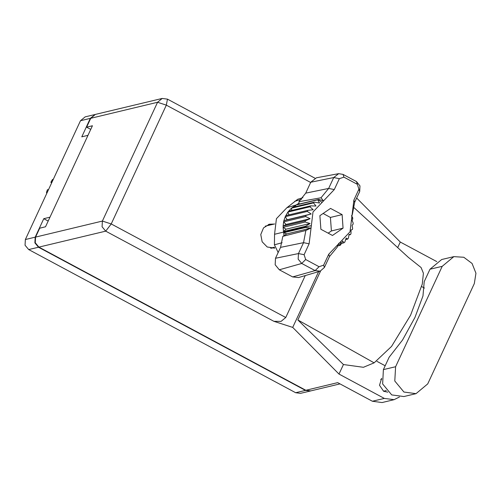 <?xml version="1.0" encoding="UTF-8"?>
<svg xmlns="http://www.w3.org/2000/svg" width="501" height="501" viewBox="0 0 501 501"><rect width="100%" height="100%" fill="white"/><g stroke="black" fill="none" stroke-linecap="round" stroke-linejoin="round"><path stroke-width="0.75" d="M95.165 114.472L90.33 118.38L81.763 136.842L88.001 135.345L50 217.215L43.756 218.705L35.189 237.167L34.882 242.86L38.489 247.225L305.504 390.373L310.52 390.968M310.326 391.018L300.494 393.373L295.671 392.728L28.663 249.579L25.05 245.214L25.357 239.522L80.498 120.735L85.139 116.871L94.971 114.516M43.756 218.705L48.202 221.091M269.106 224.385L267.146 225.719M453.856 256.612L441.688 259.524L430.015 269.237L424.253 281.643L422.988 295.947L414.985 317.446L402.528 340.016L389.177 357.213L383.422 369.619L382.645 383.941L391.726 394.92L403.862 396.548L416.03 393.636L427.704 383.923L474.303 283.541L475.95 273.22L472.055 263.438L463.832 257.257L453.856 256.612L442.189 266.325L395.59 366.707L394.813 381.029L403.9 392.007L416.03 393.636M381.656 378.299L379.476 385.256L383.672 391.281L387.855 392.139M274.028 224.072L269.432 224.179L263.495 227.88L260.739 234.556L262.161 241.789L267.24 246.962L274.586 248.139M268.467 224.461L272.081 224.542M384.355 398.401L394.074 399.704L382.1 402.572L372.375 401.263L384.355 398.401L339.002 374.084L292.741 327.391L273.903 321.304L105.711 231.136L38.884 247.131L305.892 390.279L337.687 382.67L372.375 401.263M394.074 399.704L399.504 397.005M385.2 365.786L376.934 361.353M339.002 374.084L343.423 364.559L363.438 367.302L374.128 362.881L391.5 346.46L410.544 315.267L422.255 284.036L423.408 273.233L421.097 267.54L408.371 257.401L353.073 206.756M436.759 261.572L400.299 242.027L397.7 247.632M421.66 286.547L424.491 288.062M343.423 364.559L297.844 319.97L320.552 271.047M400.299 242.027L356.668 197.989M318.623 271.63L292.741 327.391M340.01 383.916L310.714 390.924L305.892 390.279M38.884 247.131L35.27 242.766L35.577 237.073L102.411 221.079L157.546 102.292L90.719 118.286L86.598 127.166L90.762 129.402M86.598 127.166L92.447 125.77L45.553 226.79L39.704 228.193L35.577 237.073M90.719 118.286L95.359 114.422L162.186 98.428L157.546 102.292L166.351 105.135L111.209 223.922L285.783 317.515L281.03 321.373L273.903 321.304M305.247 275.588L285.783 317.515M274.561 248.064L274.153 248.214M297.844 319.97L374.128 362.881M274.435 247.507L271.329 248.252M46.962 192.973L46.612 193.06L46.555 192.265L47.382 189.773L48.584 189.484M46.555 192.265L47.388 192.065M51.653 182.871L50.858 182.283L52.43 179.608L53.407 179.095M46.612 193.06L46.762 193.405M53.263 179.414L52.43 179.608M52.06 181.995L50.858 182.283M302.942 197.695L297.688 199.248L286.86 207.708L296.172 204.965L318.216 199.686L296.172 204.965L299.059 203.206L298.897 201.703L305.716 193.154L328.687 188.439L333.735 177.561L338.645 173.684L343.06 174.392L356.436 181.569L360 185.865L359.693 191.476L354.639 202.354L352.303 214.585L351.495 215.881L352.585 217.522L352.792 218.712L352.165 220.546L353.167 222.951L353.149 224.154L352.097 225.362L352.641 228.381L352.378 229.546L351.038 230.028L351.026 233.535L350.525 234.606L349.053 234.311L348.377 238.175L347.669 239.102L346.222 238.025L344.832 242.077L343.949 242.816L342.684 240.981L340.567 245.045L337.636 246.041M339.359 178.694L334.311 189.572L312.975 211.992L309.142 243.793L304.094 254.677L305.691 259.543L319.068 266.714L323.646 265.161L328.7 254.283L350.036 231.863L353.869 200.062L358.916 189.178L357.319 184.312L343.937 177.141L339.359 178.694L333.735 177.561L310.77 182.27L305.716 193.154M310.77 182.27L316.463 177.774L338.645 173.684M348.94 234.988L350.525 234.606M345.703 239.572L347.669 239.102M341.425 243.417L343.949 242.816M322.118 202.385L318.216 199.686L318.774 199.392L296.73 204.671M295.653 206.644L295.715 205.203L291.457 208.178L313.501 202.899L314.384 202.16L319.55 203.055L317.759 199.93M292.34 207.439L314.384 202.16M291.801 210.389L291.457 208.178L287.912 212.08L309.95 206.8L310.658 205.873L316.012 206.017L313.501 202.899M288.614 211.153L310.658 205.873M288.964 214.879L287.912 212.08L285.263 216.714L307.307 211.435L307.802 210.37L313.181 209.731L309.95 206.8M285.758 215.643L307.802 210.37M307.307 211.435L311.19 214.015L287.198 219.757L285.263 216.714L283.904 220.703L305.948 215.43L305.685 216.589L310.132 218.674L305.184 220.816L305.165 222.024L310.063 223.496L305.535 226.264L305.748 227.454L283.704 232.727L283.591 232.076L311.334 225.625M287.198 219.757L283.904 220.703L283.641 221.868L305.685 216.589M311.19 214.015L305.948 215.43M310.132 218.674L286.14 224.417L283.641 221.868L283.14 226.095L305.184 220.816M286.14 224.417L283.14 226.095L283.121 227.297L305.165 222.024M310.063 223.496L286.071 229.239L283.121 227.297L283.491 231.537L305.535 226.264M286.071 229.239L283.491 231.537L283.591 232.076L274.529 234.274L274.454 244.789L278.174 252.485M339.559 245.578L338.814 243.21L337.16 247.212L329.476 256.575L324.423 267.459L320.189 271.173L298.558 277.567L292.653 276.928L315.104 270.621L301.721 263.451L298.164 259.149L298.464 253.544L303.518 242.659L305.854 230.429L282.802 236.372L280.547 247.375L275.5 258.253L298.464 253.544L304.094 254.677M305.691 259.543L301.721 263.451L279.276 269.757L292.653 276.928M279.276 269.757L275.143 264.766L275.5 258.253M284.017 235.608L283.704 232.727L286.741 233.904L282.802 236.372M286.86 207.708L276.408 218.693L274.529 234.274M343.091 228.143L342.145 214.597L330.554 208.385L319.914 215.712L320.865 229.258L332.457 235.47L343.091 228.143L331.393 230.942L330.441 217.403L342.145 214.597M298.897 201.703L321.003 197.801L328.687 188.439L334.311 189.572M320.189 271.173L315.104 270.621L319.068 266.714M321.003 197.801L323.421 200.826L318.774 199.392M286.741 233.904L310.733 228.162L305.854 230.429M310.733 228.162L305.748 227.454M299.153 204.089L299.059 203.206M328.161 233.165L331.393 230.942M330.441 217.403L323.145 213.489M90.33 118.38L80.498 120.735M25.357 239.522L35.189 237.167M38.489 247.225L28.663 249.579M295.671 392.728L305.504 390.373M383.422 369.619L395.59 366.707M310.664 182.502L166.351 105.135L167.466 99.11L162.186 98.428M105.711 231.136L111.209 223.922L102.411 221.079L102.098 226.771L105.711 231.136M430.015 269.237L442.189 266.325M352.698 218.173L351.677 218.229M340.116 245.283L340.893 241.469M309.142 243.793L303.518 242.659L280.547 247.375M278.274 252.272L277.911 252.341M274.454 244.789L282.144 242.747M301.508 199.354L294.632 201.321M356.436 181.569L357.319 184.312M343.937 177.141L343.06 174.392M359.693 191.476L358.916 189.178M354.639 202.354L353.869 200.062M329.476 256.575L328.7 254.283M324.423 267.459L323.646 265.161M386.321 390.529L383.522 391.2M314.991 178.206L167.466 99.11M381.706 379.219L380.71 379.457M265.279 226.164L274.654 223.922M270.534 248.133L274.385 247.212"/></g></svg>
